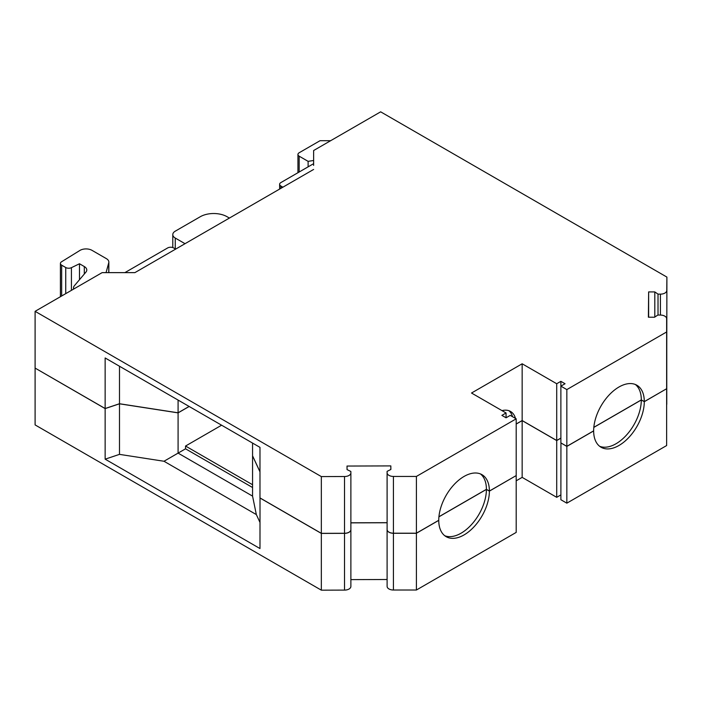 <?xml version="1.0" encoding="UTF-8"?>
<svg xmlns="http://www.w3.org/2000/svg" width="702" height="702" viewBox="0 0 702 702"><rect width="100%" height="100%" fill="white"/><g stroke="black" fill="none" stroke-linecap="round" stroke-linejoin="round"><path stroke-width="1.05" d="M229.414 218.068L227.088 216.725A18.954 10.942 -0 0 0 200.281 216.725L175.254 231.169A8.424 4.861 -0 0 0 172.789 234.608A8.424 4.861 -0 0 0 175.254 238.048L185.021 243.691M252.562 484.731L185.539 446.033L221.613 425.201M502.009 410.626A27.387 15.813 -60 0 1 510.529 411.451A27.387 15.813 -60 0 1 515.496 418.418M516.198 423.973A27.387 15.813 -60 0 1 516.198 423.982L522.156 420.542L522.156 363.785L556.712 383.74L560.88 381.326L565.049 383.74L560.88 386.144L566.839 389.584L666.637 331.967L666.637 318.699A6.318 3.65 0 0 0 660.354 315.058L657.818 315.049L654.562 317.225L648.394 317.207L648.639 291.909L654.808 291.927L658.02 294.129L660.415 294.138A6.318 3.65 0 0 0 666.768 290.488A6.318 3.65 0 0 0 666.768 290.461L666.9 277.088L380.659 111.829L313.627 150.526L313.627 165.382M508.959 410.731A27.387 15.813 -60 0 1 512.513 416.698M566.839 446.411L560.88 442.901L566.839 446.34L593.646 430.861A35.811 20.674 -60 0 1 609.283 394.822A35.811 20.674 -60 0 1 636.872 385.231A35.811 20.674 -60 0 1 644.296 401.623L666.637 388.724L644.296 401.693A35.811 20.674 120 0 1 628.632 437.688A35.811 20.674 120 0 1 601.07 447.253A35.811 20.674 120 0 1 593.646 430.931L566.839 446.411L566.839 503.167L560.88 499.727L560.942 442.936M635.328 384.477A35.811 20.674 -60 0 1 641.312 399.903L644.296 401.623M641.312 399.903L593.831 427.325M593.822 427.395L641.312 399.973A35.811 20.674 -60 0 1 626.623 434.924A35.811 20.674 -60 0 1 599.64 446.288M641.312 399.973L644.296 401.693M438.917 516.83L486.407 489.408A35.811 20.674 -60 0 1 471.718 524.359A35.811 20.674 -60 0 1 444.735 535.723M486.407 489.408L489.391 491.128A35.811 20.674 -60 0 1 473.727 527.123A35.811 20.674 -60 0 1 446.165 536.688A35.811 20.674 -60 0 1 438.75 520.366L416.4 533.266L416.4 590.022L393.427 590.022A6.318 3.65 180 0 1 387.109 586.389L387.092 528.176L387.109 586.389M390.83 469.489L390.83 465.909L390.865 469.471L387.092 471.349L387.109 529.571A6.318 3.65 0 0 0 393.427 533.195L416.4 533.195L438.75 520.296A35.811 20.674 -60 0 1 454.378 484.257A35.811 20.674 -60 0 1 481.967 474.666A35.811 20.674 -60 0 1 489.391 491.058L516.198 475.579L516.198 418.822L510.24 415.382L506.072 417.795L506.072 412.978L471.516 393.023L522.156 363.785M480.422 473.911A35.811 20.674 -60 0 1 486.407 489.338L489.391 491.058M486.407 489.338L438.925 516.751M330.633 140.707L320.033 140.707L299.175 152.746A4.212 2.431 -0 0 0 297.946 154.466A4.212 2.431 -0 0 0 299.175 156.186L308.117 161.346L308.117 166.848M308.117 161.346L313.627 160.495M560.88 438.153L556.712 440.566L522.156 420.612L516.198 424.052M522.156 420.612L522.156 477.369L516.198 480.809M516.137 475.614L489.391 491.128M516.198 475.649L516.198 532.406L416.4 590.022M260.021 497.946L259.977 548.552L105.142 459.161L119.489 454.369L163.996 461.258L256.335 514.575L252.562 496.112L178.089 453.115L185.539 448.815L252.562 487.513M666.637 388.794L666.637 445.551L566.839 503.167M163.996 461.258L178.089 453.115L178.089 412.873L189.171 406.476M185.539 448.815L185.539 446.033M105.142 459.161L105.142 408.59L35.161 368.12M35.1 368.155L35.1 424.912L321.34 590.171L344.515 590.101A6.318 3.65 180 0 0 350.877 586.451A6.318 3.65 180 0 1 350.877 586.451L350.877 529.712A6.318 3.65 180 0 1 344.515 533.344L344.515 590.101M252.562 443.076L252.562 455.8L259.977 471.779M105.142 408.59L119.489 403.808L178.089 412.873M119.489 454.369L119.489 403.808M666.637 348.069A6.318 3.65 180 0 0 666.768 347.332L666.768 404.089A6.318 3.65 180 0 1 666.637 404.826M560.88 494.91L556.712 497.323L522.156 477.369M387.092 579.501L350.877 579.624M556.712 440.566L556.712 497.323M416.4 533.266L393.427 533.266A6.318 3.65 180 0 1 387.109 529.633M387.092 522.744L350.877 522.867M350.877 529.659L350.877 529.677A6.318 3.65 180 0 1 350.877 529.694L350.877 586.451M344.515 533.344L321.34 533.415L321.34 590.171M313.627 163.663L280.861 182.581A4.212 2.431 -0 0 0 279.624 184.301A4.212 2.431 -0 0 0 280.861 186.021L282.888 187.188M175.649 249.105L173.622 247.938A4.212 2.431 -0 0 0 167.664 247.938L124.886 272.63M106.055 272.63L108.74 262.846A8.424 4.861 -0 0 0 108.845 262.083A8.424 4.861 -0 0 0 106.379 258.643L91.997 250.342A8.424 4.861 -0 0 0 80.081 250.342L61.407 261.872A4.212 2.431 -0 0 0 60.416 263.443A4.212 2.431 -0 0 0 61.653 265.163L65.742 267.523A4.212 2.431 -0 0 0 71.428 267.664L79.484 263.759L84.31 266.549A8.424 4.861 180 0 1 86.785 269.989A8.424 4.861 180 0 1 85.925 272.122L74.377 285.74A8.424 4.861 -0 0 0 73.517 287.881A8.424 4.861 -0 0 0 73.754 289.013M79.484 279.721L79.484 263.759M252.562 496.112L252.562 455.87L259.977 471.849M256.335 514.575L259.977 522.411M522.156 420.542L556.712 440.496L556.712 383.74M506.072 417.795L501.895 415.382L506.072 412.978M416.4 533.195L416.4 476.439L516.198 418.822M387.092 471.349L387.109 472.815A6.318 3.65 0 0 0 393.427 476.439L416.4 476.439M313.627 169.445L134.898 272.63L102.123 272.63L35.1 311.328L35.1 368.085L105.142 408.52L105.142 357.959L259.977 447.358L259.977 497.92L321.34 533.344L344.515 533.274A6.318 3.65 180 0 0 350.877 529.624A6.318 3.65 180 0 1 350.877 529.624L350.877 472.894A6.318 3.65 180 0 0 350.877 472.85L350.86 471.463L347.051 469.612L347.016 466.049L390.83 465.909M350.877 522.797L387.092 522.674M350.877 529.624L350.877 472.867A6.318 3.65 180 0 1 344.515 476.518L344.515 533.274M321.34 533.344L321.34 476.588L344.515 476.518M35.1 311.328L321.34 476.588M119.489 366.242L119.489 403.738L178.089 412.802L189.11 406.44M178.089 400.079L178.089 412.802M105.142 408.52L119.489 403.738M666.637 347.999A6.318 3.65 0 0 0 666.768 347.244L666.9 277.088M658.02 315.049L658.02 294.129M654.808 317.058L654.808 291.927M648.639 317.207L648.639 291.909M666.637 388.724L666.637 331.967M566.839 446.34L566.839 389.584M560.88 442.901L560.88 381.326M556.712 440.496L560.88 438.083M321.34 533.415L259.977 497.99M175.254 238.048L175.254 248.877M666.768 347.332L666.768 404.089M393.427 533.266L393.427 590.022M299.175 156.186L299.175 172.008M108.74 272.63L108.74 262.846M61.653 295.998L61.653 265.163M65.742 293.638L65.742 267.523M71.428 290.356L71.428 267.664M84.31 274.026L84.31 266.549M280.861 188.364L280.861 186.021M393.427 533.195L393.427 476.439M387.109 529.571L387.109 472.815M660.415 315.058L660.415 294.138M172.789 234.608L172.789 247.56M297.946 154.466L297.946 172.718M108.845 272.63L108.845 262.083M60.416 296.709L60.416 263.443M73.517 289.154L73.517 287.881M279.624 189.075L279.624 184.301"/></g></svg>
